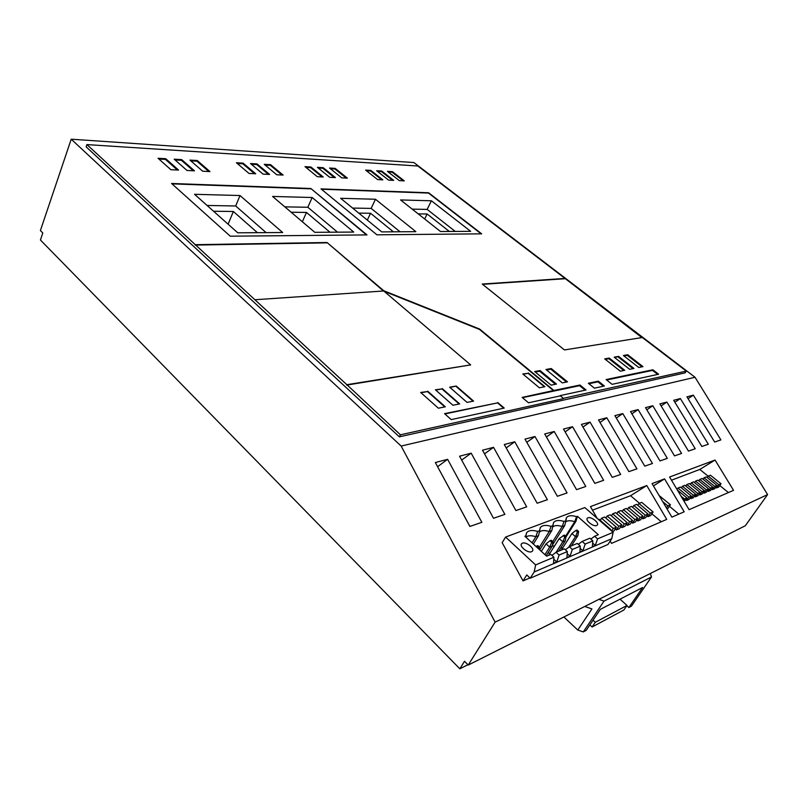 <?xml version="1.0" encoding="UTF-8"?>
<svg xmlns="http://www.w3.org/2000/svg" width="808" height="808" viewBox="0 0 808 808"><rect width="100%" height="100%" fill="white"/><g stroke="black" fill="none" stroke-linecap="round" stroke-linejoin="round"><path stroke-width="1.21" d="M467.913 664.742L459.833 668.802L464.509 661.287L468.226 665.065L495.122 622.11L401.152 446.066L695.021 377.265L413.888 162.549L71.215 139.198L401.152 446.066M71.215 139.198L40.4 230.543L42.804 232.987L40.43 240.006L459.833 668.802M468.226 665.065L745.299 525.755L767.6 494.587L495.122 622.11M686.295 371.094L685.174 372.852L399.364 436.845L86.143 146.864L86.921 144.592L417.847 166.004L565.014 278.437L482.235 284.052L564.449 349.935L642.32 337.502L686.295 371.094L563.408 398.334L560.126 395.617L563.408 398.334M638.108 409.585L667.327 458.368L659.974 460.903L630.533 411.565L638.108 409.585L631.876 413.817M537.168 503.233L504.293 444.521L514.777 441.784L547.39 499.718L537.168 503.233M597.163 518.332L590.436 506.606L646.774 485.547L666.731 519.382L611.515 543.39L610.192 541.087M534.977 436.512L567.075 492.93L557.358 496.284L524.998 439.118L534.977 436.512L526.796 442.299M695.223 448.753L688.466 451.076L659.894 403.889L666.863 402.071L695.223 448.753M585.8 486.477L576.548 489.658L544.713 433.967L554.207 431.492L585.8 486.477M671.892 517.14L652.046 483.578L664.59 478.892L684.184 511.797L671.892 517.14M701.839 446.471L673.69 400.293L680.376 398.546L708.323 444.228L701.839 446.471M622.786 413.585L652.46 463.489L644.774 466.135L614.878 415.645L622.786 413.585L616.282 418.029M714.676 442.047L686.941 396.829L693.365 395.152L720.898 439.895L714.676 442.047M572.549 426.705L603.647 480.316L594.829 483.356L563.489 429.068L572.549 426.705L565.115 431.886M620.665 474.447L612.252 477.356L581.406 424.392L590.062 422.13L620.665 474.447M481.851 522.311L469.872 526.442L435.34 462.529L447.612 459.328L481.851 522.311M636.926 468.852L628.887 471.62L598.516 419.918L606.788 417.756L636.926 468.852M515.918 510.565L482.507 450.218L493.536 447.329L526.685 506.848L515.918 510.565M681.568 453.45L674.529 455.884L645.521 407.646L652.783 405.747L681.568 453.45M689.083 509.666L669.6 477.023L715.05 460.035L733.553 490.325L689.083 509.666M523.039 580.912L502.172 542.693L505.586 537.057L535.633 564.913L534.179 571.973L530.25 578.215L526.776 574.953L523.039 580.912L529.947 577.922M493.516 518.281L459.55 456.207L471.175 453.167L504.869 514.373L493.516 518.281M767.6 494.587L695.021 377.265M563.156 535.522L564.812 537.017L562.772 541.804L565.297 540.774L565.984 536.542L564.327 535.058L559.217 538.593L548.622 555.359M393.395 231.815L370.539 213.262L358.762 213.11M367.317 220.099L370.539 213.262M329.957 232.219L306.474 212.433L291.153 212.231M302.344 221.756L306.474 212.433M257.429 232.684L233.361 211.494L213.554 211.231M228.098 224.21L233.361 211.494M556.156 552.228L562.772 541.804L559.217 538.593M549.905 553.329L547.976 552.884M544.4 386.79L528.149 373.316L523.099 374.235M528.341 372.983L544.895 386.699L539.411 387.8L522.796 373.983L528.149 373.316M444.794 406.899L427.493 391.567L420.998 392.749M427.695 391.183L445.319 406.798L438.37 408.202L420.675 392.456L427.493 391.567M473.579 401.091L467.064 402.404L449.652 387.214L456.237 386.022L473.579 401.091M459.156 404L441.986 388.941L435.714 390.072M442.188 388.567L459.671 403.899L452.945 405.252L435.401 389.789L441.986 388.941M562.267 548.693L560.924 547.662M551.218 368.539L567.499 381.841L562.328 382.881L545.976 369.488L551.218 368.539L550.834 369.206L546.582 369.983M444.865 413.938L497.546 402.889L503.717 408.191M497.748 402.525L504.222 408.08L451.238 419.604L444.551 413.656L497.546 402.889M456.237 386.022L449.975 387.497M473.064 401.192L456.035 386.396M566.529 382.033L550.834 369.206M565.297 540.774L558.702 551.167M236.391 162.741L243.097 163.125L255.681 173.76L248.995 173.437L236.391 162.741M658.611 374.225L612.08 384.335L606.101 379.558L652.884 369.781L658.611 374.225M620.312 371.195L604.717 358.883L609.222 358.075L624.756 370.296L620.312 371.195M404.293 180.881L399.314 180.638L387.416 171.357L392.415 171.639L404.293 180.881M393.688 180.366L388.598 180.123L376.639 170.741L381.76 171.033L393.688 180.366M618.564 356.379L633.977 368.438L629.644 369.317L614.181 357.176L618.564 356.379L614.747 357.621M382.841 179.851L377.639 179.598L365.61 170.104L370.852 170.407L382.841 179.851M347.379 178.154L341.774 177.881L329.563 168.054L335.199 168.377L347.379 178.154M257.045 163.923L269.569 174.427L263.055 174.114L250.5 163.549L257.045 163.923L256.772 164.579L251.369 164.276M540.037 370.559L556.46 384.063L551.127 385.133L534.644 371.529L540.037 370.559L539.653 371.236L535.25 372.034M604.374 386.002L594.405 388.173L588.345 383.265L598.364 381.174L604.374 386.002M323.2 167.69L335.441 177.578L329.704 177.306L317.433 167.357L323.2 167.69L322.927 168.306L318.281 168.044M642.956 366.63L638.744 367.478L623.402 355.51L627.675 354.742L642.956 366.63M310.918 166.993L323.22 176.992L317.332 176.71L305.01 166.65L310.918 166.993L310.646 167.62L305.858 167.347M283.113 175.073L276.76 174.77L264.256 164.327L270.64 164.691L283.113 175.073M194.476 170.831L187.012 170.468L174.205 159.196L181.699 159.62L194.476 170.831M310.868 188.517L367.014 234.906L230.25 236.189L171.569 183.477L310.868 188.517L366.468 234.916M178.558 170.064L170.882 169.7L158.045 158.277L165.731 158.711L178.558 170.064M209.969 171.569L202.697 171.225L189.941 160.095L197.233 160.509L209.969 171.569M481.669 233.835L376.912 234.815L320.998 188.88L428.634 192.769L481.669 233.835M86.921 144.592L195.273 244.683L327.038 242.511L383.729 290.729L479.629 329.058L553.894 390.466L579.972 385.022L586.073 389.981L560.126 395.617M424.665 218.988L427.139 213.989L418.201 213.878M449.349 231.462L427.139 213.989M568.68 547.258L575.447 536.663L577.892 535.664L571.337 545.915M575.821 530.482L571.923 533.512L575.447 536.663L577.457 531.947L575.821 530.482L576.952 530.038L578.599 531.492L577.892 535.664M571.923 533.512L561.398 550.046M606.788 417.756L599.99 422.433M493.536 447.329L484.507 453.844M652.783 405.747L646.804 409.787M728.442 492.547L719.787 485.568M708.141 476.175L699.809 469.448L671.488 480.194M681.023 496.163L684.416 498.96L686.901 497.93L684.204 501.495M700.132 492.436L689.295 483.568L686.881 484.527L697.748 493.425L700.132 492.436L697.849 495.769L695.456 496.779L694.557 496.041M695.779 494.244L684.901 485.315L682.447 486.275L693.365 495.243L695.779 494.244L693.496 497.597L691.062 498.617L690.153 497.869M712.838 487.153L702.152 478.498L699.829 479.417L710.545 488.113L712.838 487.153L710.585 490.436L708.283 491.405L707.424 490.698M708.666 488.891L697.93 480.164L695.567 481.093L706.333 489.86L708.666 488.891L706.394 492.193L704.061 493.173L703.192 492.456M704.425 490.648L693.638 481.861L691.254 482.8L702.071 491.628L704.425 490.648L702.152 493.971L699.789 494.961L698.9 494.233M716.969 485.436L706.323 476.851L704.031 477.75L714.696 486.386L716.969 485.436L714.716 488.699L712.444 489.658L711.596 488.961M721.039 483.75L710.444 475.215L708.182 476.114L718.797 484.679L721.039 483.75L718.797 486.992L716.555 487.931L715.716 487.254M691.375 496.072L680.437 487.072L677.952 488.052L688.921 497.092L691.375 496.072L689.072 499.455L686.608 500.485L685.689 499.718M715.05 460.035L699.809 469.448M469.933 526.422L437.582 466.671M447.612 459.328L437.653 466.66M471.175 453.167L461.681 460.085M514.777 441.784L506.192 447.915M661.277 521.756L651.884 513.787M639.471 503.253L630.583 495.718L592.486 510.171M637.835 518.322L626.311 508.454L623.402 509.606L634.957 519.514L637.835 518.322L635.431 521.938L632.553 523.15L631.462 522.21M653.096 511.979L641.734 502.364L638.946 503.455L650.339 513.12L653.096 511.979L650.723 515.524L647.965 516.686L646.925 515.797M648.077 514.06L636.664 504.364L633.846 505.475L645.289 515.221L648.077 514.06L645.703 517.635L642.895 518.807L641.845 517.908M627.271 522.705L615.635 512.666L612.646 513.848L624.311 523.938L627.271 522.705L624.857 526.372L621.887 527.614L620.756 526.644M621.877 524.947L610.181 514.817L607.141 516.019L618.867 526.2L621.877 524.947L619.443 528.634L616.433 529.907L615.292 528.907M616.393 527.22L604.647 517.009L601.556 518.231L613.333 528.493L616.393 527.22L613.959 530.937L612.353 531.614M642.996 516.171L631.523 506.394L628.654 507.525L640.158 517.352L642.996 516.171L640.603 519.766L637.764 520.958L636.694 520.039M632.593 520.493L621.009 510.545L618.059 511.706L629.664 521.705L632.593 520.493L630.179 524.139L627.26 525.362L626.15 524.412M646.774 485.547L630.583 495.718M666.863 402.071L661.126 405.929M554.207 431.492L546.42 436.966M678.811 514.13L669.418 506.262M662.691 501.576L667.802 505.869L670.428 504.778L668.085 508.252L666.923 508.737M664.59 478.892L653.409 485.881M680.376 398.546L674.872 402.222M693.365 395.152L688.073 398.677M590.062 422.13L582.952 427.048M383.739 290.981L254.894 299.748L346.844 384.689L470.67 364.913L383.739 290.981M346.844 384.689L400.445 434.815L399.364 436.845M195.273 244.683L254.894 299.748M400.445 434.815L563.206 398.677M641.865 337.582L565.014 278.437M272.569 196.435L312.161 197.516L353.732 232.068L314.767 232.32L272.569 196.435M194.556 194.294L240.006 195.536L282.659 232.522L237.744 232.805L194.556 194.294M172.003 183.871L310.726 188.84M470.67 231.33L440.511 231.522L400.586 199.95L431.401 200.788L470.67 231.33M415.878 231.674L381.74 231.896L340.653 198.303L375.447 199.253L415.878 231.674M321.412 189.224L428.503 193.061L481.144 233.835M346.642 385.093L470.67 364.913M327.038 242.511L383.467 291.001M482.578 284.335L564.853 278.73M195.122 245.077L326.876 242.855M559.914 395.96L528.513 402.788L522.15 397.415L553.894 390.466M384.113 291.304L479.447 329.391L553.692 390.809M337.522 232.179L307.838 207.262L284.83 206.858M312.161 197.516L307.838 207.262M266.115 232.633L235.694 205.979L207.08 205.464M240.006 195.536L235.694 205.979M455.237 231.421L427.159 209.403L412.211 209.131M431.401 200.788L427.159 209.403M400.051 231.775L371.155 208.403L352.601 208.07M375.447 199.253L371.155 208.403M579.972 385.022L579.568 385.679L585.113 390.193M579.568 385.679L522.443 397.667M254.55 173.71L242.824 163.792L237.259 163.479M243.097 163.125L242.824 163.792M606.656 380.002L652.51 370.387L657.702 374.417M652.884 369.781L652.51 370.387M623.827 370.488L608.848 358.691L605.293 359.338M609.222 358.075L608.848 358.691M403.202 180.82L392.153 172.215L388.234 171.993M392.415 171.639L392.153 172.215M392.597 180.315L381.487 171.609L377.457 171.387M381.76 171.033L381.487 171.609M633.048 368.63L618.191 356.995M381.75 179.8L370.579 170.993L366.438 170.761M370.852 170.407L370.579 170.993M346.268 178.093L334.926 168.983L330.411 168.731M335.199 168.377L334.926 168.983M268.438 174.366L256.772 164.579M555.48 384.265L539.653 371.236M588.911 383.719L597.971 381.82L603.425 386.214M598.364 381.174L597.971 381.82M334.33 177.528L322.927 168.306M177.406 170.013L165.468 159.428L158.923 159.055M165.731 158.711L165.468 159.428M208.817 171.518L196.96 161.206L190.819 160.863M197.233 160.509L196.96 161.206M281.982 175.023L270.367 165.347L265.115 165.054M270.64 164.691L270.367 165.347M193.324 170.771L181.426 160.327L175.094 159.974M181.699 159.62L181.426 160.327M322.099 176.942L310.646 167.62M642.037 366.822L627.311 355.338L623.968 355.944M627.675 354.742L627.311 355.338M651.49 576.973L604.01 601.122L583.285 631.917L586.184 630.371L600.334 609.363L642.623 587.487L628.856 607.525L631.412 606.162L651.49 576.973L650.329 573.508M583.285 631.917L577.781 630.048L591.931 608.929L584.78 606.465M604.01 601.122L598.93 599.344M563.873 616.969L577.781 630.048M626.836 605.697L628.856 607.525M620.059 599.162L627.008 605.445L623.887 609.99L592.112 626.998L589.87 624.897M627.008 605.445L595.294 622.281L593.042 620.19M595.294 622.281L592.112 626.998M686.901 497.93L677.387 490.072M684.416 498.96L683.497 500.314M686.881 484.527L685.83 486.083M697.748 493.425L695.456 496.779M682.447 486.275L681.386 487.85M693.365 495.243L691.062 498.617M699.829 479.417L698.819 480.891M710.545 488.113L708.283 491.405M706.333 489.86L704.061 493.173M695.567 481.093L694.547 482.598M702.071 491.628L699.789 494.961M691.254 482.8L690.224 484.325M714.696 486.386L712.444 489.658M704.031 477.75L703.041 479.215M708.182 476.114L707.202 477.548M718.797 484.679L716.555 487.931M677.952 488.052L677.013 489.446M688.921 497.092L686.608 500.485M623.402 509.606L622.15 511.514M634.957 519.514L632.553 523.15M638.946 503.455L637.754 505.283M650.339 513.12L647.965 516.686M645.289 515.221L642.895 518.807M633.846 505.475L632.624 507.333M612.646 513.848L611.353 515.837M624.311 523.938L621.887 527.614M618.867 526.2L616.433 529.907M607.141 516.019L605.838 518.039M613.333 528.493L611.676 531.028M601.556 518.231L600.233 520.281M640.158 517.352L637.764 520.958M628.654 507.525L627.422 509.414M618.059 511.706L616.787 513.656M629.664 521.705L627.26 525.362M610.252 529.775L610.828 529.533L599.031 519.231L598.445 519.463M670.428 504.778L659.096 495.506M667.802 505.869L666.428 507.909M561.166 547.279L562.429 548.43M554.591 545.905L552.288 546.016M541.542 551.076L541.017 551.066M530.25 578.215L607.97 544.471L611.727 538.734L613.151 532.31L584.84 507.565L505.586 537.057M532.048 542.835L535.845 536.724C531.25 535.27 527.927 535.421 525.867 537.179M533.341 544.026L538.522 535.684L535.845 536.724L537.673 531.422C532.129 529.826 528.422 530.311 526.563 532.876L525.685 537.007M539.148 549.349L539.471 547.157L549.248 531.553C544.653 530.088 541.39 530.26 539.441 532.058L539.37 532.129M539.734 549.884L551.834 530.553L549.248 531.553L551.056 526.341C545.663 524.766 542.077 525.21 540.289 527.675L538.522 535.684M552.743 541.572L562.206 526.553C557.742 525.119 554.581 525.261 552.712 526.967M552.44 545.036L564.711 525.584L562.206 526.553L564.004 521.423C558.762 519.867 555.278 520.281 553.561 522.645L551.834 530.553M565.58 536.179L574.751 521.705C570.488 520.332 567.438 520.413 565.61 521.978M565.893 537.118L575.963 521.241L577.467 516.302L598.334 534.704L594.587 536.26L597.556 538.875L595.304 545.45L592.385 546.703L592.85 540.855L585.164 544.087L582.174 541.421L578.326 544.36M534.179 571.973L611.727 538.734M613.151 532.31L597.556 538.875M535.633 564.913L553.914 557.227L553.53 563.338L556.763 561.954L559.116 555.045L567.327 551.591L566.923 557.611L570.044 556.268L572.357 549.47L580.306 546.127L579.871 552.066L582.891 550.773L585.164 544.087M525.957 535.876L524.887 536.28L546.612 556.187L550.844 554.429L553.914 557.227M556.763 561.954L553.783 559.227M559.116 555.045L556.066 552.258L551.945 555.429M567.327 551.591L564.297 548.844L556.066 552.258M570.044 556.268L567.186 553.682M572.357 549.47L569.337 546.743L565.358 549.804M580.306 546.127L577.296 543.441L569.337 546.743M582.891 550.773L580.144 548.309M592.85 540.855L589.87 538.219L582.174 541.421M595.304 545.45L592.668 543.107M590.87 539.108L594.587 536.26M522.382 543.188C526.119 541.431 535.149 548.723 532.3 551.238L531.614 551.692C527.887 553.51 518.786 546.137 521.655 543.663L522.382 543.188M587.921 517.807C591.092 516.292 599.667 523.049 597.233 525.16L596.698 525.513C593.547 527.079 584.901 520.261 587.365 518.17L587.921 517.807M537.673 531.422L539.734 530.644M551.056 526.341L553.046 525.584M564.004 521.423L565.933 520.685L564.711 525.584M575.963 521.241L574.751 521.705L576.528 516.655C571.428 515.13 568.054 515.504 566.408 517.776L565.933 520.685M576.528 516.655L577.467 516.302M564.812 537.017L565.984 536.542M539.471 547.157L537.785 545.612L536.532 546.117L538.219 547.662L539.471 547.157M537.966 548.268L538.219 547.662M552.955 541.764L551.743 542.249L549.672 547.117L552.288 546.057L552.955 541.764L551.278 540.249L550.066 540.734L546.077 543.845L541.35 551.369M551.743 542.249L550.066 540.734M544.925 554.652L549.672 547.117L546.077 543.845M552.288 546.057L546.158 555.773M577.457 531.947L578.599 531.492M539.693 529.957L540.289 527.675M565.863 519.766L566.408 517.776M552.995 524.766L553.561 522.645M525.927 535.33L526.563 532.876M521.301 544.239L521.655 543.663"/></g></svg>
